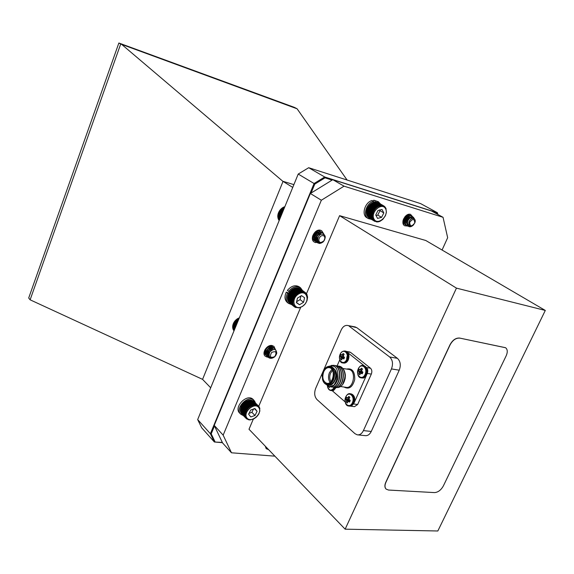 <?xml version="1.0" encoding="UTF-8"?>
<svg xmlns="http://www.w3.org/2000/svg" width="574" height="574" viewBox="0 0 574 574"><rect width="100%" height="100%" fill="white"/><g stroke="black" fill="none" stroke-linecap="round" stroke-linejoin="round"><path stroke-width="0.86" d="M414.658 223.2C417.262 217.962 410.489 216.398 409.04 222.195L409.563 225.202L411.393 226.02C408.595 226.185 407.217 224.721 407.253 221.621C408.745 217.926 410.769 216.463 413.33 217.216L414.564 219.067M408.1 226.206L407.267 225.876C402.805 223.587 408.136 213.973 411.859 216.391L413.122 218.342M406.6 225.352L405.818 225.037C401.355 222.741 406.679 213.148 410.403 215.566L411.049 216.111M405.151 224.513L402.891 222.267M408.796 217.101L408.143 214.468L409.592 215.286M403.709 223.673L403.056 223.429M408.774 217.266L405.911 221.951M405.574 222.174L404.964 222.504M407.375 215.623L407.353 216.269M407.332 216.434L404.627 221.012M404.462 221.133L403.529 221.679M405.868 215.788L403.12 220.244M407.253 221.621L407.267 225.202C406.779 219.684 408.738 216.986 413.144 217.116L413.237 217.166M407.181 225.826L407.088 225.776C402.618 223.48 407.956 213.872 411.68 216.283L411.773 216.341M405.725 224.979L405.631 224.929C401.169 222.64 406.492 213.04 410.216 215.458L410.31 215.515M404.283 224.14L402.919 222.698M408.272 214.432L409.477 215.272M409.671 222.389C410.023 226.716 411.716 226.888 414.758 222.92C414.421 218.594 412.728 218.414 409.671 222.389M407.267 225.202C409.068 227.505 411.285 227.268 413.904 224.477M408.788 224.972C405.56 223.315 409.262 216.477 411.823 218.149L412.211 218.464M406.952 223.853C405.61 219.842 406.751 217.661 410.36 217.316L410.18 217.216C406.421 217.682 405.344 219.914 406.959 223.896M405.61 223.107C404.11 219.11 405.208 216.907 408.903 216.491L408.724 216.384C406.213 214.741 402.525 221.363 405.61 223.128M404.44 222.454L403.17 220.057M406.205 215.515L407.992 216.183M408.057 216.29L408.322 217.288M408.329 217.489L405.883 221.449M405.631 221.578L404.648 221.894M404.125 221.93L403.687 221.88M406.607 215.465L406.88 216.455M406.88 216.649L404.433 220.624M404.175 220.76L403.206 221.069M410.152 225.754L410.073 225.711C408.179 223.537 408.516 221.313 411.084 219.038M408.609 224.864C405.38 223.207 409.083 216.369 411.637 218.041L412.125 218.486M404.161 222.289L403.056 220.524M406.414 215.365L407.87 216.183M407.927 216.298C408.466 218.063 407.791 219.706 405.89 221.227M405.667 221.363L404.605 221.765M404.118 221.829L402.905 221.564M406.485 215.472L406.701 216.549M406.693 216.764L404.44 220.409M404.211 220.545L402.97 220.968M405.187 216.455L403.429 219.275M277.823 217.237L279.94 218.694L277.823 217.237L277.773 216.448L280.184 218.084L277.773 216.427L277.802 215.616L280.464 217.417L277.802 215.616L277.909 214.769L280.758 216.692L277.909 214.769M279.717 219.225L277.952 218.02L279.717 219.239M279.237 220.394L278.806 220.1L279.237 220.402M278.455 219.476L279.366 220.093L278.455 219.476M279.524 219.691L278.16 218.766L279.524 219.706M284.682 207.106L284.288 206.87L284.675 207.121M284.417 207.759L283.527 207.192L284.41 207.774M284.123 208.462L282.781 207.601L284.116 208.484M283.491 210.019L281.382 208.642L283.484 210.034M283.814 209.223L282.064 208.089L283.807 209.237M283.154 210.845L280.736 209.259L283.147 210.859M282.803 211.691L280.141 209.941L282.795 211.706M282.451 212.545L279.603 210.665L282.444 212.567M282.099 213.406L279.122 211.44L282.092 213.428M281.755 214.26L278.72 212.222L281.748 214.281M281.411 215.092L278.368 213.069L281.404 215.114M319.575 243.484L323.076 242.006C326.391 237.213 325.86 234.579 321.483 234.099C317.3 235.118 316.174 242.831 320.644 242.709L323.736 241.094L324.949 238.404C324.425 241.152 322.631 242.845 319.575 243.484L317.609 242.859C312.837 239.982 319.022 230.196 323.076 233.202L324.131 234.472M319.338 242.458L316.238 241.934C311.474 239.057 317.644 229.291 321.705 232.291L322.323 232.85M318.204 241.482L314.882 241.015C310.118 238.138 316.274 228.395 320.335 231.394L320.952 231.946M317.709 240.262L313.526 240.097L312.399 238.877M318.455 230.231L320.048 231.824M317.723 238.511L315.944 239.516M315.793 239.566L312.493 239.372M318.312 230.26L318.685 230.92M318.986 232.779L316.697 237.327M316.052 237.844L314.602 238.605M314.437 238.655L312.399 238.863M317.63 231.982L317.53 232.678M317.322 233.467L313.813 237.464M316.274 231.121L316.188 231.76M315.987 232.542L313.956 235.57M313.311 236.079L312.586 236.51M321.117 243.111L317.436 242.745C312.672 239.86 318.85 230.088 322.904 233.087L322.99 233.144M316.159 241.876L316.073 241.819C311.309 238.942 317.472 229.184 321.533 232.183L321.612 232.24M314.796 240.958L314.71 240.901C309.953 238.023 316.102 228.28 320.163 231.279L320.242 231.336M313.44 240.04L312.435 239.078M318.513 230.217L319.481 231.013M317.795 238.196L316.618 239.021M316.482 239.093L315.657 239.437M315.578 239.466L312.486 239.344M317.372 230.554L317.472 231.444M317.472 231.473L317.458 231.867M317.451 231.989L316.339 234.981L313.899 237.22M313.763 237.292L313.052 237.593M312.981 237.622L312.349 237.787M321.024 242.436C324.755 242.63 326.491 235.512 322.674 235.627C318.922 235.419 317.2 242.58 321.024 242.436M318.025 241.166L317.845 241.058C314.416 238.985 318.678 232.054 321.483 234.099L321.476 234.106M317.795 240.585L316.475 240.133C313.045 238.059 317.329 231.121 320.127 233.202L320.931 234.307M317.637 239.545L315.119 239.214M314.516 238.655L314.53 238.662C313.526 234.285 314.932 232.161 318.764 232.298M319.338 232.908L319.553 235.24M317.931 237.736L316.41 238.59M315.915 238.712L315.298 238.77M313.174 237.758L312.55 236.352M316.346 231.085L317.128 231.25M316.948 232.083L315.621 235.555M315.284 235.878L313.691 236.782M313.182 236.904L312.715 236.947M318.003 241.13L317.673 240.944C314.236 238.863 318.527 231.918 321.325 233.998M317.766 240.477L317.171 240.398M317.063 240.37L316.31 240.018C312.873 237.945 317.157 231.006 319.955 233.087L320.801 234.371M317.63 239.38L314.947 239.1M314.538 238.762C313.225 234.429 314.552 232.219 318.527 232.147M319.173 232.793L319.252 235.534M318.089 237.327L316.403 238.425M315.93 238.562L314.444 238.569M313.182 237.844L312.486 236.653M316.482 230.999L317.157 231.236M316.511 231.092L316.669 231.466M316.798 232.133L316.647 233.41M316.461 233.927L313.677 236.617M313.196 236.753L312.672 236.832M315.442 231.731L315.313 232.47M314.064 234.587L312.801 235.519M277.916 214.748L278.103 213.915L281.073 215.917M281.081 215.903L278.103 213.915M278.11 213.894L278.368 213.069M278.376 213.047L279.122 211.44M279.136 211.419L280.141 209.941M280.155 209.919L280.736 209.259M280.751 209.245L281.382 208.642M281.396 208.627L282.064 208.089M282.085 208.075L282.781 207.601M282.803 207.594L283.527 207.192M283.549 207.185L284.288 206.87M278.806 220.1L278.763 219.684M278.447 219.462L278.426 218.959M278.16 218.766L278.182 218.192M277.952 218.02L278.017 217.388M278.132 214.188L280.995 216.118M277.988 214.999L280.7 216.828M278.354 213.385L281.296 215.365M278.641 212.588L281.619 214.59M279 211.813L281.949 213.786M279.423 211.067L282.279 212.968M279.911 210.349L282.616 212.158M280.449 209.682L282.946 211.347M281.676 208.513L283.585 209.775M281.045 209.065L283.269 210.55M282.343 208.018L283.893 209.044M283.039 207.594L284.173 208.348M283.75 207.243L284.439 207.702M277.938 216.577L280.177 218.098M277.924 215.795L280.428 217.489M239.193 317.881L238.676 318.197L239.057 318.527M238.992 318.678L238.432 318.204L238.985 318.692M238.676 319.453L237.686 318.606L238.669 319.474M238.339 320.263L236.969 319.079L238.332 320.285M237.995 321.11L236.287 319.618L237.988 321.124M237.643 321.964L235.641 320.213L237.636 321.985M237.292 322.832L235.039 320.859L237.284 322.853M236.933 323.7L234.493 321.548L236.926 323.722M236.588 324.554L234.013 322.279L236.581 324.575M236.244 325.386L233.589 323.04L236.237 325.408M235.914 326.19L233.252 323.793L235.907 326.204M232.771 325.401L235.283 327.74M235.605 326.95L232.972 324.59L235.598 326.972M235.046 328.321L232.657 326.168L235.039 328.335M234.802 328.916L232.613 326.943L234.795 328.931M234.587 329.44L232.657 327.689L234.579 329.447M234.4 329.885L232.779 328.414L234.4 329.892M234.257 330.251L232.979 329.096L234.249 330.258M234.142 330.531L233.252 329.727L234.135 330.538M274.716 356.784L276.768 353.304C276.338 348.777 274.02 348.31 269.816 351.898C268.101 357.25 269.766 358.822 274.795 356.619L276.338 353.606L275.556 351.518C277.127 352.594 276.847 354.352 274.716 356.784C272.377 358.563 270.275 358.779 268.417 357.437C264.327 354.122 271.524 345.519 274.917 348.841L275.585 349.774M269.644 357.207L267.175 356.318C263.093 353.01 270.282 344.422 273.676 347.751L274.207 348.404M268.955 356.067L265.949 355.213C261.859 351.905 269.041 343.331 272.435 346.66L272.966 347.313M265.41 354.581L263.997 353.168M271.811 348.913L271.086 345.476L272.054 347.098M269.342 352.716L266.946 353.799M270.677 345.512L270.089 349.48M269.766 349.968L268.768 351.094M268.316 351.475L266.752 352.386M266.594 352.45L265.798 352.687M265.626 352.723L264.004 352.737M269.543 346.732L269.077 348.002M268.589 348.82L267.484 350.061M267.061 350.42L265.518 351.302M268.072 346.452L267.879 346.883M267.419 347.679L265.812 349.365M265.475 349.602L264.779 350.004M268.338 357.365L268.259 357.293C264.169 353.986 271.366 345.376 274.759 348.705L275.455 349.695M269.515 357.071L267.025 356.181C262.935 352.874 270.124 344.285 273.518 347.614L273.597 347.686M265.877 355.141L265.798 355.076C261.708 351.769 268.883 343.195 272.277 346.524L272.356 346.596M264.65 354.043L263.997 353.297M271.767 349.057L271.107 350.527M269.579 352.278L266.695 353.677M266.637 353.692L264.004 353.333M270.576 345.526C271.007 348.741 269.393 351.073 265.733 352.529M265.418 352.594L264.018 352.63M274.824 356.569C277.084 352.106 276.008 350.736 271.61 352.465C269.364 356.935 270.433 358.305 274.824 356.569M268.854 355.693L268.854 355.708C265.92 353.34 270.871 347.227 273.231 349.466M268.79 355.184L267.62 354.596C264.714 352.257 269.55 346.194 271.954 348.339M268.876 354.086L266.393 353.498C263.495 351.159 268.302 345.118 270.706 347.241L270.627 347.162C268.295 344.866 263.287 350.972 266.236 353.354L268.912 353.907M271.265 348.009L271.387 348.526M271.394 348.949L270.749 350.836M269.823 351.898L266.666 353.039M268.704 355.564C265.748 353.182 270.77 347.048 273.102 349.351M268.79 355.076L267.47 354.459C264.514 352.07 269.529 345.957 271.868 348.253M271.15 347.98L271.244 348.59M271.229 348.985C270.663 351.353 269.134 352.666 266.645 352.91M269.873 346.782L270.017 347.485M269.974 348.066C269.364 350.291 267.893 351.546 265.547 351.819M233.604 330.308L234.056 330.724L233.582 330.028M233.252 329.727L233.252 329.354M232.979 329.096L233.008 328.637M232.779 328.414L232.85 327.883M232.657 327.689L232.779 327.108M232.613 326.943L232.786 326.312M232.657 326.168L232.865 325.558M232.779 325.379L233.589 323.04M233.604 323.019L234.493 321.548M234.508 321.533L235.039 320.859M235.053 320.844L235.641 320.213M235.656 320.199L236.287 319.618M236.301 319.603L236.969 319.079M236.99 319.065L237.686 318.606M237.708 318.599L238.432 318.204M233.015 324.805L235.548 327.087M233.245 324.052L235.835 326.384M233.539 323.313L236.144 325.637M233.905 322.581L236.459 324.862M234.336 321.871L236.789 324.059M234.823 321.196L237.119 323.248M235.369 320.565L237.457 322.423M235.964 319.969L237.794 321.598M236.596 319.431L238.124 320.794M237.263 318.957L238.447 320.005M237.959 318.541L238.762 319.244M243.469 415.684L240.771 414.234C234.608 408.631 247.459 394.769 253.816 400.143L255.774 403.335M240.771 414.234L239.652 413.086C233.489 407.475 246.318 393.642 252.675 399.016L253.816 400.143L253.163 400.91M254.153 401.728L254.82 401.147M545.3 310.441L456.452 288.126L339.593 215.666L425.772 240.492L545.3 310.441L437.84 530.986L345.139 529.171L456.452 288.126M505.543 347.701L459.566 338.057C455.785 337.806 452.592 340.052 449.98 344.787L385.793 482.268C384.515 485.224 384.602 487.477 386.058 489.019L386.108 489.07M289.504 292.001L288.844 293.063M345.139 529.171L249.001 429.259L253.299 419.113M258.738 406.306L300.74 307.262M306.473 293.759L339.593 215.666M344.041 186.163L321.347 200.233L310.362 193.488L332.798 179.684L344.041 186.163L443.049 217.309L447.663 237.708L442.073 250.034M223.157 435.149L231.487 452.793L222.576 442.949L214.231 425.399L223.157 435.149L321.347 200.233M274.896 456.165L231.487 452.793M275.247 349.193L273.956 346.402L272.09 345.534C266.996 344.364 261.378 353.168 265.26 356.217L267.211 357.121L269.428 356.963M265.296 446.192L266.192 448.667L268.618 449.643M412.907 217.037L410.575 214.403C405.517 212.495 399.913 223.379 404.713 225.769L407.612 226.048M323.528 233.568L321.727 230.777L320.601 230.274C315.069 228.409 309.271 239.1 314.215 242.013L315.435 242.558L318.85 242.171M443.049 217.309L431.368 210.938L332.798 179.684M214.231 425.399L310.362 193.488M389.66 356.978L397.416 358.334L356.827 327.689L347.744 325.487C345.06 325.042 342.872 326.549 341.186 330L315.671 388.39C314.035 392.975 314.48 396.706 317.006 399.583L354.947 433.657L357.2 434.827C359.769 435.149 361.842 433.743 363.414 430.6L391.454 368.917C393.283 363.902 392.688 359.927 389.66 356.978L349.2 326.204M397.416 358.334C400.458 361.261 401.061 365.215 399.239 370.194L391.454 368.917M363.414 430.6L371.263 431.44L399.239 370.194M371.263 431.44C369.699 434.554 367.625 435.953 365.05 435.623L357.961 434.898M354.904 326.886L356.827 327.689M459.681 338.136C455.899 337.885 452.707 340.131 450.095 344.866L385.9 482.361C384.616 485.324 384.702 487.57 386.159 489.12L388.498 490.045L434.504 492.592C438.041 492.356 440.99 490.131 443.358 485.927L506.153 355.851C507.789 352.092 507.603 349.387 505.601 347.744L459.566 338.057M358.829 373.911L359.912 374.793L360.601 373.086L362.165 373.853L362.904 372.196L361.512 370.869L362.474 369.075L361.383 368.199L360.042 369.807L359.137 369.154L358.398 370.804L359.116 371.88L358.829 373.911L360.135 373.803M361.893 373.129L362.007 372.196L361.311 371.306L358.398 370.804M362.043 368.573L361.383 368.199M361.57 370.574L361.311 371.306M365.086 374.435C362.144 381.05 355.284 375.403 358.248 368.903C361.118 362.309 368.07 367.834 365.086 374.435M346.258 402.058L347.313 402.977L347.887 401.348L349.523 402.101L350.248 400.473L348.884 399.117L349.839 397.337L348.77 396.426L347.55 397.969L346.574 397.308L345.849 398.937L346.553 400.2L346.258 402.058L347.55 401.936M349.279 401.312L349.43 400.308L348.755 399.396L345.849 398.937M349.25 396.684L348.77 396.426M348.949 398.815L348.755 399.396M352.407 402.718C349.501 409.233 342.807 403.379 345.727 396.978C348.554 390.478 355.349 396.218 352.407 402.718M328.522 386.431L329.498 387.543L329.663 386.733M328.493 386.668L329.081 386.618M334.348 387.35C331.212 391.475 328.888 390.959 327.381 385.785M364.253 365.803L348.102 352.917M339.765 359.833L337.125 365.846M332.181 390.672L345.175 401.936M350.441 406.141L353.706 403.716M354.402 402.159L366.377 375.482M367.08 373.904L367.288 373.452C368.164 371.048 367.912 369.104 366.521 367.618M345.283 374.47L344.3 381.437M343.489 369.613L344.931 372.669L345.354 375.202L345.161 378.539L344.199 381.653M343.317 383.367L345.297 376.766L342.57 384.566C340.698 386.919 338.638 387.881 336.386 387.443M327.46 384.688L328.063 384.774C330.803 385.176 333.035 383.604 334.771 380.067C336.859 373.315 335.711 368.845 331.32 366.657L330.71 366.556M326.527 384.523C329.871 386.438 332.719 384.996 335.065 380.196L335.955 376.429L334.951 369.606C337.01 372.885 337.483 376.609 336.357 380.777L334.011 385.183L329.239 386.661L325.989 384.322M328.464 366.406C335.252 364.39 338.395 368.372 337.885 378.338L336.981 381.064L334.011 385.183M353.584 403.981L357.645 404.498L371.328 374.09L367.288 373.452M366.492 367.568L370.495 368.214L350.599 352.407L347.127 351.812M349.516 351.955L350.599 352.407M370.495 368.214C371.945 369.678 372.217 371.636 371.328 374.09M357.645 404.498L354.495 406.65L350.771 406.177M337.885 378.338C336.335 384.078 333.609 386.883 329.72 386.74M333.724 365.308L334.204 365.394C343.604 367.059 340.038 389.043 331.499 386.991M335.496 365.588L335.969 365.674C345.383 367.331 341.824 389.287 333.272 387.242M337.261 365.868L337.742 365.954C347.148 367.618 343.596 389.538 335.044 387.486C333.896 389.753 332.446 390.758 330.674 390.507L329.038 389.516M339.019 366.147L339.499 366.241C343.324 367.568 345.254 371.077 345.297 376.766M331.22 365.451L333.982 365.358C343.553 367.073 339.621 389.488 331.019 386.912L330.509 386.761M334.484 365.502L335.754 365.638C345.333 367.36 341.401 389.739 332.791 387.156L332.289 387.012M336.256 365.781L337.519 365.925C347.105 367.647 343.173 389.99 334.563 387.407L334.061 387.263M338.014 366.061L339.277 366.205C345.211 367.202 346.976 378.897 342.57 384.566L342.57 384.566M323.707 371.758C321.914 377.541 322.911 381.373 326.699 383.253C333.221 385.14 336.149 368.838 329.498 367.69C327.123 367.338 325.185 368.695 323.707 371.758M323.227 371.349L322.201 375.661L322.688 379.931C324.712 386.74 332.504 384.637 333.803 376.788C333.623 367.597 330.574 364.992 324.662 368.974L323.227 371.349M323.621 370.531L324.819 368.702C326.427 366.829 328.177 366.083 330.072 366.456C334.455 368.651 335.603 373.122 333.516 379.88C331.779 383.425 329.548 384.996 326.807 384.594C324.934 384.106 323.578 382.636 322.746 380.196L322.416 378.883M327.79 384.695L325.817 382.93M329.906 384.121L329.526 383.662M334.951 369.606C337.232 375.626 336.264 380.548 332.052 384.372M339.751 374.442L338.89 380.598M341.53 374.822L340.698 380.756M343.309 375.209L342.506 380.914M345.074 375.597L344.314 381.064M330.043 382.413C328.242 379.615 328.048 376.35 329.454 372.634L331.923 369.391M332.54 370.431L330.574 373.136C329.361 376.293 329.476 379.113 330.933 381.602M333.401 375.095L333.071 377.383M333.394 375.224L333.107 377.247M340.633 359.094L341.666 359.934L342.219 358.298L343.819 358.98L344.536 357.358L343.216 356.217L344.135 354.33L343.094 353.498L341.896 355.026L340.949 354.459L340.231 356.074L340.92 357.243L340.633 359.094L341.86 359.001M340.877 357.789L343.661 358.312L343.761 357.437L343.101 356.583L340.231 356.074M343.747 353.871L343.094 353.498M343.209 356.21L343.101 356.583M346.646 359.525C343.804 366.004 337.268 360.63 340.131 354.266C342.908 347.801 349.53 353.06 346.646 359.525M347.04 356.375L346.617 358.972M297.11 108.795L120.691 44.026L30.121 299.815L28.7 298.014L118.861 43.014L294.376 107.374L297.11 108.795L347.091 180.028M292.747 187.418L283.039 181.391L202.572 379.364L30.121 299.815M121.975 44.643L282.795 181.262L293.888 184.62M120.691 44.026L118.861 43.014M202.572 379.364L210.694 387.787M437.833 214.461L437.438 212.746L420.634 203.612L308.69 167.716L298.215 174.058L197.671 419.58L201.675 427.788L214.375 441.994L222.454 442.683M197.671 419.58L210.378 433.722L214.375 441.994L222.332 442.432M298.215 174.058L314.064 183.515L210.378 433.722L211.218 433.858L215.056 441.808M308.69 167.716L324.712 176.993L314.064 183.515L314.782 184.111L311.072 193.051M437.625 214.353L437.438 212.746L324.712 176.993L325.013 177.84L314.782 184.111M214.497 425.958L211.218 433.858M437.41 213.413L433.836 212.287M332.138 180.093L325.013 177.84M249.64 406.536L245.012 401.929L250.343 406.808L245.306 401.757L245.765 401.441L250.372 406.055L245.765 401.441L246.533 401.025L251.168 405.624L246.533 401.025M247.322 400.674L251.943 405.287L247.344 400.666L246.555 401.011M256.478 404.885L251.857 400.3L256.478 404.885L256.176 405.402L251.168 400.157L255.789 404.742L255.509 405.301L250.429 400.092L255.078 404.684L254.799 405.287L249.676 400.114L254.325 404.713L254.067 405.352L248.922 400.214L253.543 404.814L253.321 405.495L248.112 400.408L252.754 405.007M251.168 400.157L250.608 400.25M251.857 400.3L251.369 400.351M252.481 400.523L257.138 405.115L252.094 400.537M253.077 400.824L257.726 405.423L252.79 400.817M253.608 401.204L258.257 405.804L253.443 401.183M254.06 401.649L258.731 406.249L258.415 406.543L258.257 405.804M259.139 407.031L259.448 407.712M259.663 408.437L259.785 410.769M257.13 416.337L258.795 414.019L259.878 410.884M256.42 417.054L253.708 418.955L250.443 419.781M245.729 417.915L241.159 413.223L246.461 418.102L246.124 418.417L241.561 413.732L246.138 418.424L246.877 418.554L246.598 418.862L248.162 419.515M248.399 419.745L248.894 419.694M250.558 419.895L249.654 419.781M246.598 418.862L246.189 418.439M240.829 412.663L245.392 417.348L240.829 412.663M240.571 412.039L245.134 416.717L240.599 411.58M240.391 411.364L244.954 416.042L240.391 411.364M240.291 410.654L244.861 415.325L240.291 410.654M240.276 409.901L244.847 414.579L240.276 409.901M245.299 412.204L240.736 407.526L245.758 412.799L245.069 412.986L240.499 408.322L245.572 413.56L244.919 413.782L240.348 409.111L245.464 414.306L244.847 414.557L245.435 415.031L244.854 415.311L245.485 415.734L244.954 416.028L245.615 416.394L245.127 416.702M240.348 409.111L241.037 406.751L245.622 411.386L241.037 406.751M241.424 405.962L246.016 410.597L241.432 405.94L241.044 406.729M241.876 405.194L246.476 409.822L241.891 405.179L241.432 405.94M241.891 405.179L242.4 404.455L246.985 409.097L242.4 404.455L242.981 403.752L247.588 408.372L242.981 403.752L243.613 403.091L248.226 407.705L248.341 408.473L247.588 408.372M249.618 406.55L249.64 407.31L248.915 407.095L244.309 402.467L248.915 407.095L248.965 407.863L248.226 407.705L243.613 403.091L245.012 401.929M247.344 400.666L248.112 400.408M249.819 400.243L250.429 400.092M249.023 400.315L249.676 400.114M248.133 400.401L248.901 400.221M240.384 411.35L240.463 410.826M240.291 410.632L240.413 410.044M240.276 409.886L240.456 409.24M248.894 413.366L251.886 412.333L253.622 408.817M250.709 410.015L248.628 414.227L250.795 416.954L255.014 415.49L257.087 411.307L254.942 408.559L250.709 410.015L248.628 414.227L250.795 416.954L255.014 415.49L257.087 411.307L254.942 408.559L250.709 410.015M251.886 412.333L255.014 415.49M254.426 408.645L257.087 411.307M258.716 407.511C254.418 401.793 242.472 412.491 246.999 418.03C251.383 423.612 263.114 413.05 258.716 407.511M247.573 408.387L247.753 409.126L246.999 409.075L247.229 409.822L246.476 409.822L246.755 410.539L246.016 410.597M246.002 410.611L246.354 411.285L245.622 411.386M245.615 411.407L246.016 412.039L245.306 412.182M245.134 416.717L246.103 417.585L245.715 417.908M249.094 419.881L249.798 419.931M259.864 408.631L259.699 407.971M259.441 407.325L259.125 406.765M258.25 405.789L257.934 406.148L257.138 405.115M257.123 405.108L256.815 405.574L256.492 404.892M252.732 405.014L252.567 405.71L251.957 405.273L251.814 406.005L251.168 405.624L251.068 406.378L250.393 406.048M250.372 406.055L250.343 406.808M248.965 407.863L243.936 402.805M249.64 407.31L244.603 402.252M248.341 408.473L243.311 403.407M247.753 409.126L242.737 404.06M247.229 409.822L242.206 404.742M246.755 410.539L241.747 405.459M246.354 411.285L241.345 406.198M246.016 412.039L241.015 406.944M245.572 413.56L240.571 408.458M245.758 412.799L240.757 407.705M253.321 405.495L248.269 400.458M252.567 405.71L247.516 400.674M251.814 406.005L246.77 400.968M251.068 406.378L246.031 401.326M292.417 302.319L287.366 298.315L293.056 302.756L292.475 303.101L287.423 299.111L293.149 303.502L292.618 303.868L287.567 299.879L292.618 303.868M287.387 297.511L292.446 301.472L287.387 297.49L287.366 298.315M287.495 296.672L292.553 300.625L287.495 296.65L287.387 297.49M293.795 297.232L288.708 293.3L293.78 297.253L294.562 297.174L289.016 292.855L289.196 292.503L294.283 296.428L289.196 292.503M293.371 298.057L288.292 294.118L293.357 298.078L294.132 297.949L288.708 293.3M293.357 298.078L293.759 298.745L293.02 298.903L287.954 294.943L293.02 298.903L293.465 299.556L292.747 299.764L287.682 295.818L293.249 300.374L292.553 300.625L293.106 301.185L292.446 301.472M289.21 292.482L289.748 291.743L294.828 295.689L289.748 291.743L290.358 291.032L295.452 294.95L290.358 291.032L291.018 290.372L296.119 294.29L291.018 290.372L291.714 289.77L296.823 293.687L291.714 289.77M292.453 289.246L297.569 293.149L292.475 289.231L291.736 289.762M293.214 288.787L298.315 292.704L293.235 288.772L292.475 289.231M294.003 288.406L299.126 292.31L294.017 288.399L293.235 288.772M294.792 288.112L299.922 292.015L294.814 288.105L294.017 288.399M295.588 287.897L300.697 291.807L295.603 287.897L294.814 288.105M296.371 287.775L301.508 291.678L296.392 287.775L295.768 288.019M297.138 287.746L302.276 291.642L297.16 287.746L296.586 287.926M304.392 292.073L299.284 288.184L304.392 292.073L304.105 292.532L298.616 287.947L303.732 291.85L303.445 292.353L297.884 287.804L303.022 291.7M299.886 288.492L305.031 292.396L299.7 288.5M300.41 288.887L305.598 292.797L305.798 293.544L306.1 293.271L305.626 292.912M306.15 293.515L306.588 294.175M306.932 294.885L307.363 296.435M307.449 297.253L307.542 296.586M307.592 297.382L306.975 300.747L305.181 303.933L302.476 306.444L299.212 307.686M292.618 303.883L293.321 304.213L292.84 304.586L287.789 300.597L293.572 304.866L293.142 305.253L288.091 301.257L293.895 305.476L293.515 305.863L288.478 301.874L294.29 306.021L293.96 306.401L288.916 302.405L293.974 306.416L294.742 306.494L294.491 306.882L295.266 306.903L295.065 307.269L298.401 307.786M295.675 307.564L295.287 307.262M295.05 307.255L294.577 306.882M294.476 306.868L289.411 302.792M287.423 299.111L287.524 298.458M287.495 296.65L287.682 295.818M288.722 293.278L289.016 292.855M287.954 294.943L288.586 293.623M287.689 295.797L287.947 294.964M298.186 288.019L298.595 287.947M297.397 287.926L297.884 287.804M288.091 301.257L288.069 300.826M287.567 299.879L287.617 299.284M296.493 301.781L300.087 299.606L300.934 295.883M296.428 302.67L299.484 304.758L303.553 302.297L304.586 297.748L301.544 295.639L297.454 298.1L296.428 302.67L299.484 304.758L303.553 302.297L304.586 297.748L301.544 295.639L297.454 298.1L296.428 302.67M296.442 302.369L299.484 304.758M300.087 299.606L303.553 302.297M298.631 293.981C290.207 298.997 294.11 311.495 302.383 306.365C310.678 301.45 306.997 288.93 298.631 293.981M298.595 307.929L299.363 307.8M307.19 295.086L306.911 294.433M306.53 293.809L306.1 293.271M305.583 292.79L305.289 293.127L305.031 292.396M305.016 292.388L304.722 292.79L304.407 292.08M303.007 291.7L302.756 292.252L302.276 291.642M302.254 291.642L302.032 292.245L301.508 291.678L301.285 292.324L300.719 291.8L300.532 292.482L299.922 292.015L299.779 292.726L299.126 292.31M299.104 292.317L299.025 293.049L298.337 292.69M298.315 292.704L298.286 293.45L297.569 293.149M297.547 293.163L297.569 293.924L296.823 293.687M296.808 293.701L296.88 294.462L296.119 294.29M296.098 294.304L296.227 295.065L295.452 294.95M295.438 294.964L295.617 295.725L294.842 295.667M294.828 295.689L295.065 296.428L294.283 296.428L294.562 297.174M293.78 297.253L294.132 297.949M292.439 301.493L293.041 301.981L292.417 302.297M287.789 300.597L287.796 300.073M300.532 292.482L294.95 288.205M299.779 292.726L294.197 288.449M299.025 293.049L293.443 288.765M298.286 293.45L292.711 289.16M297.569 293.924L292.001 289.633M296.88 294.462L291.312 290.164M296.227 295.065L290.666 290.767M295.617 295.725L290.064 291.413M295.065 296.428L289.511 292.116M293.465 299.556L287.933 295.223M293.759 298.745L288.227 294.412M293.249 300.374L287.718 296.033M293.106 301.185L287.574 296.837M293.041 301.981L287.517 297.633M300.554 287.825L299.298 286.871C295.352 284.639 291.377 285.823 287.38 290.401L288.629 291.37C292.632 286.778 296.607 285.601 300.554 287.825L302.448 290.401M291.599 304.586L288.478 303.373C285.838 300.884 285.522 297.461 287.531 293.106L288.629 293.501M288.478 303.373L287.237 302.39C284.604 299.908 284.288 296.485 286.29 292.137L287.531 293.106M286.29 292.137L288.866 293.07M289.561 292.037L288.629 291.37M377.104 206.626L371.471 203.368L377.089 206.64L371.658 203.354L372.189 202.938L377.843 206.181L372.189 202.938M372.935 202.572L378.596 205.815L372.949 202.565L372.203 202.923M373.688 202.299L379.349 205.535L373.71 202.292L373.1 202.651M382.284 205.334L376.63 202.091L382.714 205.973L382.951 205.506L377.297 202.27L382.937 205.506M382.27 205.327L382.062 205.844L375.913 202.005L381.581 205.248L381.38 205.808L375.188 202.012L380.856 205.248L380.677 205.858L374.442 202.105L380.088 205.349L379.966 205.994L379.349 205.535L379.242 206.224L378.596 205.815L378.524 206.525L377.843 206.181L377.821 206.913M377.907 202.529L383.576 205.772L377.778 202.55M383.59 205.801L385.233 207.465M384.221 206.288L384.673 206.547M384.767 206.848L385.132 207.056M385.62 208.14L385.549 207.652M385.929 208.871L386.402 212.208L385.434 215.688L382.793 219.426L379.931 221.363M374.966 221.456L368.802 217.776L374.399 221.126L375.166 221.076L374.966 221.456L375.74 221.356L375.145 221.442M376.659 221.779L376.264 221.88M376.982 221.959L377.441 221.794M377.706 221.944L378.23 221.715M378.453 221.837L379.019 221.542M368.286 217.359L373.861 220.703L368.286 217.359M367.812 216.864L373.387 220.201L367.812 216.864M367.403 216.29L372.978 219.627L367.324 215.81M367.059 215.652L372.641 218.988L367.059 215.652M366.793 214.956L372.375 218.292L366.793 214.956M366.592 214.21L372.182 217.539L366.592 214.21M366.477 213.42L372.067 216.742L366.477 213.42M366.442 212.595L372.024 215.889L366.442 212.574L366.477 213.399M366.477 211.741L372.074 215.056L366.485 211.72L366.442 212.574M372.397 213.284L366.793 209.998L372.397 213.306L373.129 213.047L367.008 209.438L372.669 212.43L367.073 209.13L367.417 208.269L373.021 211.562L367.425 208.247L367.826 207.436L373.452 210.701L367.826 207.436L368.307 206.626L373.932 209.89L368.307 206.626M366.599 210.873L372.196 214.181L366.607 210.852L366.485 211.72M368.845 205.865L374.463 209.144L368.86 205.851L368.321 206.611M369.434 205.155L375.059 208.427L369.448 205.133L368.86 205.851M376.393 207.149L370.747 203.899L377.132 207.379L370.976 203.813L371.457 203.383M376.257 202.192L376.616 202.091M375.475 202.163L375.913 202.005M374.686 202.235L375.188 202.012M373.889 202.392L374.442 202.105M367.798 216.85L367.719 216.477M367.051 215.637L367.008 215.085M366.786 214.941L366.772 214.317M366.592 214.188L366.621 213.506M366.8 209.976L367.008 209.438M366.607 210.852L366.793 209.998M369.448 205.133L370.072 204.495L375.697 207.759L370.072 204.495L370.747 203.899M375.977 215.573L377.764 215.114L379.974 210.68L379.572 209.905M378.001 210.493L375.762 214.97L377.563 218.4L381.581 217.359L383.812 212.911L382.026 209.467L378.001 210.493L375.762 214.97L377.563 218.4L381.581 217.359L383.812 212.911L382.026 209.467L378.001 210.493M377.764 215.114L381.581 217.359M379.974 210.68L383.812 212.911M385.606 208.836C382.047 201.689 370.187 212.079 373.968 219.053C377.62 226.056 389.265 215.795 385.606 208.836M377.089 206.64L377.132 207.379M376.379 207.164L376.465 207.91L375.712 207.745M375.697 207.759L375.841 208.513L375.073 208.405M375.059 208.427L375.252 209.166L374.478 209.123M374.463 209.144L374.707 209.876L373.932 209.89L374.219 210.622L373.452 210.701M373.437 210.723L373.796 211.411L373.028 211.541L373.43 212.222L372.677 212.409L373.129 213.047M372.397 213.306L372.899 213.88L372.196 214.159L372.748 214.719L372.074 215.035M372.074 215.056L372.662 215.537L372.024 215.889L372.662 216.341L372.06 216.721M372.067 216.742L372.734 217.116L372.174 217.517M372.182 217.539L372.878 217.855L372.368 218.271M372.375 218.292L373.387 219.182L372.971 219.612M372.978 219.627L374.162 220.273L373.853 220.689L374.635 220.71L374.384 221.119M379.199 221.636L379.816 221.277M386.13 208.986L385.879 208.297M384.142 206.116L383.906 206.475L382.951 205.506M376.465 207.91L370.316 204.344M375.841 208.513L369.692 204.932M375.252 209.166L369.111 205.585M374.707 209.876L368.573 206.288M374.219 210.622L368.085 207.035M373.796 211.411L367.661 207.81M373.43 212.222L367.303 208.613M372.899 213.88L366.779 210.271M372.748 214.719L366.628 211.096M372.662 215.537L366.549 211.914M372.662 216.341L366.549 212.71M378.524 206.525L372.361 202.974M373.487 201.567L373.753 200.183L378.323 201.675L380.505 204.014M371.428 219.347L368.307 218.586C362.538 215.652 366.269 203.074 373.495 201.28L373.48 202.421M368.307 218.586L366.937 217.768C361.175 214.834 364.885 202.27 372.11 200.484L373.495 201.28M373.753 200.183L378.323 201.675M374.922 202.127L375.138 200.979M362.581 373.15L360.601 373.086L362.581 373.15M361.032 373.157L362.553 373.215L360.974 373.136M359.094 372.583L361.907 373.086M359.102 372.512L361.929 373.014M359.13 372.024L362.022 372.339M361.677 370.266L360.042 369.807M360.142 369.764L361.713 370.201M359.116 371.88L362.007 372.196M360.465 369.462L361.964 369.8M359.733 369.771L361.642 370.316L359.74 369.771M358.965 371.507L361.742 371.672M360.515 369.405L362.007 369.742M358.937 371.464L361.706 371.622M360.773 366.09L363.292 365.631L364.562 366.262C366.614 368.35 367.001 371.148 365.738 374.65C364.526 377.075 362.947 378.137 361.003 377.843L359.181 376.695M361.003 377.843C355.213 377.261 357.774 363.636 363.292 365.631L365.322 366.384C367.374 368.472 367.769 371.27 366.499 374.772C365.286 377.19 363.708 378.252 361.764 377.957L361.455 377.914M361.613 377.922L360.687 377.477M349.975 401.319L347.988 401.312L349.975 401.319M349.946 401.391L348.346 401.37M349.932 401.413L348.411 401.391M346.509 400.76L349.329 401.197M346.524 400.681L349.351 401.126M346.553 400.2L349.451 400.451M349.1 398.428L347.442 398.012M347.55 397.969L349.136 398.37M346.531 400.056L349.43 400.308M347.866 397.682L349.387 397.983M349.078 398.464L347.155 397.961L349.078 398.464M346.387 399.676L349.171 399.777M347.909 397.624L349.423 397.926M346.366 399.626L349.136 399.726M348.088 394.302L350.535 393.8L351.927 394.51C353.928 396.663 354.302 399.468 353.053 402.934C351.905 405.237 350.413 406.263 348.562 406.012L346.789 404.95M350.836 393.843L352.687 394.611C354.689 396.763 355.069 399.569 353.814 403.034C352.673 405.337 351.173 406.363 349.329 406.105L349.042 406.069M335.812 387.515L335.79 387.558C334.671 389.846 333.221 390.865 331.435 390.614L331.098 390.564M346.617 369.068C352.142 367.984 354.854 371.443 354.739 379.457C352.608 387.177 349.049 389.703 344.048 387.041M340.533 386.539L345.835 387.292C353.484 389.473 356.827 370.79 349.035 369.448L342.692 368.451M344.199 358.334L342.319 358.255M344.185 358.37L342.671 358.298L344.185 358.37M344.178 358.384L342.728 358.32M340.891 357.717L343.683 358.241M340.92 357.243L343.776 357.58M343.345 355.514L341.795 355.069M341.896 355.026L343.381 355.457M340.899 357.1L343.761 357.437M342.204 354.732L343.625 355.062M343.309 355.571L341.508 355.041L343.309 355.571M340.762 356.748L343.51 356.935M342.248 354.675L343.661 355.005M340.734 356.698L343.474 356.885M342.714 351.417L345.031 351.023L346.194 351.604C348.145 353.598 348.511 356.318 347.284 359.747C346.1 362.144 344.572 363.199 342.7 362.912L341.013 361.842M345.404 351.087L346.947 351.733C348.899 353.728 349.265 356.44 348.038 359.869C346.854 362.266 345.326 363.328 343.453 363.033L343.094 362.976M362.28 378.029C363.837 377.032 362.546 380.203 366.772 374.707C368.178 370.216 367.274 367.231 364.045 365.753M348.562 406.012C342.85 405.56 345.067 391.92 350.535 393.8L351.295 393.908C354.567 395.371 355.5 398.385 354.101 402.955C350.183 408.143 351.331 405.215 349.875 406.17M330.674 390.507C328.88 390.098 327.783 388.526 327.381 385.778M331.916 390.672C333.372 389.696 332.138 392.731 336.077 387.493M346.574 351.446L349.781 352.006M330.072 366.456L331.32 366.657M327.259 383.332L326.699 383.253M347.744 325.487L355.371 326.979M342.7 362.912C338.237 363.098 338.115 350.664 345.031 351.023L345.785 351.152C348.834 352.572 349.681 355.457 348.318 359.812C347.248 362.043 345.77 363.141 343.898 363.105"/></g></svg>
